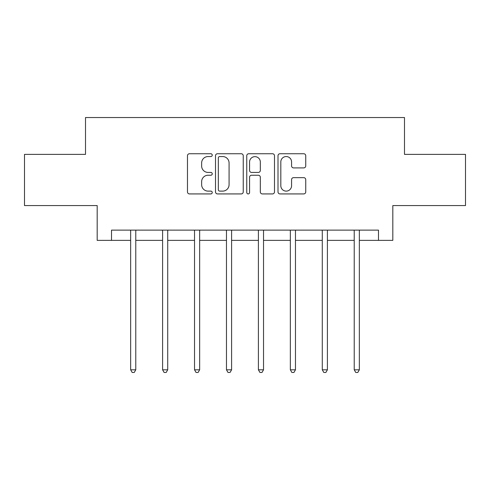 <?xml version="1.0" encoding="UTF-8"?>
<svg xmlns="http://www.w3.org/2000/svg" width="490" height="490" viewBox="0 0 490 490"><rect width="100%" height="100%" fill="white"/><g stroke="black" fill="none" stroke-linecap="round" stroke-linejoin="round"><path stroke-width="0.73" d="M212.244 155.146A1.409 1.409 0 0 0 210.835 153.738L189.483 153.738A2.009 2.009 0 0 0 187.474 155.747L187.474 191.921A2.009 2.009 0 0 0 189.483 193.93L210.835 193.93A1.409 1.409 0 0 0 212.244 192.521A1.409 1.409 0 0 0 210.835 191.118L208.072 191.118A6.431 6.431 0 0 1 201.641 184.687L201.641 181.674A6.431 6.431 0 0 1 208.072 175.242L210.835 175.242A1.409 1.409 0 0 0 212.244 173.834A1.409 1.409 0 0 0 210.835 172.425L208.072 172.425A6.431 6.431 0 0 1 201.641 165.994L201.641 162.98A6.431 6.431 0 0 1 208.072 156.549L210.835 156.549A1.409 1.409 0 0 0 212.244 155.146M303.733 167.905A2.009 2.009 0 0 0 305.742 165.896L305.742 155.747A2.009 2.009 0 0 0 303.733 153.738L280.017 153.738A2.009 2.009 0 0 0 278.008 155.747L278.008 191.921A2.009 2.009 0 0 0 280.017 193.93L303.733 193.93A2.009 2.009 0 0 0 305.742 191.921L305.742 179.665A2.009 2.009 0 0 0 303.733 177.65L293.584 177.65A2.009 2.009 0 0 0 291.575 179.665L291.575 185.741A5.378 5.378 0 0 1 286.197 191.118A5.378 5.378 0 0 1 280.819 185.741L280.819 161.927A5.378 5.378 0 0 1 286.197 156.549A5.378 5.378 0 0 1 291.575 161.927L291.575 165.896A2.009 2.009 0 0 0 293.584 167.905L303.733 167.905M111.512 240.376L111.512 230.135L378.488 230.135L378.488 240.376L392.821 240.376L392.821 205.567L465.5 205.567L465.5 154.387L404.489 154.387L404.489 117.533L85.511 117.533L85.511 154.387L24.5 154.387L24.5 205.567L97.179 205.567L97.179 240.376L130.652 240.376M243.242 155.747A2.009 2.009 0 0 0 241.233 153.738L217.517 153.738A2.009 2.009 0 0 0 215.508 155.747L215.508 191.921A2.009 2.009 0 0 0 217.517 193.93L241.233 193.93A2.009 2.009 0 0 0 243.242 191.921L243.242 155.747M248.767 153.738L272.483 153.738A2.009 2.009 0 0 1 274.492 155.747L274.492 191.921A2.009 2.009 0 0 1 272.483 193.93L262.334 193.93A2.009 2.009 0 0 1 260.325 191.921L260.325 177.251A2.009 2.009 0 0 0 258.316 175.242L251.584 175.242A2.009 2.009 0 0 0 249.569 177.251L249.569 192.521A1.409 1.409 0 0 1 248.167 193.93A1.409 1.409 0 0 1 246.758 192.521L246.758 155.747A2.009 2.009 0 0 1 248.767 153.738M135.773 240.376L162.594 240.376M167.715 240.376L194.53 240.376M199.65 240.376L226.472 240.376M231.592 240.376L258.408 240.376M263.528 240.376L290.35 240.376M295.47 240.376L322.285 240.376M327.406 240.376L354.227 240.376M359.348 240.376L378.488 240.376M219.728 156.549A1.409 1.409 0 0 0 218.32 157.958L218.32 189.71A1.409 1.409 0 0 0 219.728 191.118L222.644 191.118A6.431 6.431 0 0 0 229.075 184.687L229.075 162.98A6.431 6.431 0 0 0 222.644 156.549L219.728 156.549M260.325 162.025A5.378 5.378 0 0 0 254.947 156.653A5.378 5.378 0 0 0 249.569 162.025L249.569 170.416A2.009 2.009 0 0 0 251.584 172.425L258.316 172.425A2.009 2.009 0 0 0 260.325 170.416L260.325 162.025M136.042 230.135L135.92 230.435A2.046 2.046 0 0 0 135.773 231.2L135.773 369.809L130.652 369.809L130.652 231.2A2.046 2.046 0 0 0 130.505 230.435L130.389 230.135M135.773 369.809L134.236 372.467L132.19 372.467L130.652 369.809M167.984 230.135L167.862 230.435A2.046 2.046 0 0 0 167.715 231.2L167.715 369.809L162.594 369.809L162.594 231.2A2.046 2.046 0 0 0 162.447 230.435L162.325 230.135M167.715 369.809L166.177 372.467L164.132 372.467L162.594 369.809M199.92 230.135L199.798 230.435A2.046 2.046 0 0 0 199.65 231.2L199.65 369.809L194.53 369.809L194.53 231.2A2.046 2.046 0 0 0 194.383 230.435L194.267 230.135M199.65 369.809L198.113 372.467L196.067 372.467L194.53 369.809M231.856 230.135L231.739 230.435A2.046 2.046 0 0 0 231.592 231.2L231.592 369.809L226.472 369.809L226.472 231.2A2.046 2.046 0 0 0 226.325 230.435L226.202 230.135M231.592 369.809L230.055 372.467L228.009 372.467L226.472 369.809M263.798 230.135L263.675 230.435A2.046 2.046 0 0 0 263.528 231.2L263.528 369.809L258.408 369.809L258.408 231.2A2.046 2.046 0 0 0 258.261 230.435L258.144 230.135M263.528 369.809L261.991 372.467L259.945 372.467L258.408 369.809M295.733 230.135L295.617 230.435A2.046 2.046 0 0 0 295.47 231.2L295.47 369.809L290.35 369.809L290.35 231.2A2.046 2.046 0 0 0 290.203 230.435L290.08 230.135M295.47 369.809L293.933 372.467L291.887 372.467L290.35 369.809M327.675 230.135L327.553 230.435A2.046 2.046 0 0 0 327.406 231.2L327.406 369.809L322.285 369.809L322.285 231.2A2.046 2.046 0 0 0 322.138 230.435L322.016 230.135M327.406 369.809L325.868 372.467L323.823 372.467L322.285 369.809M359.611 230.135L359.495 230.435A2.046 2.046 0 0 0 359.348 231.2L359.348 369.809L354.227 369.809L354.227 231.2A2.046 2.046 0 0 0 354.08 230.435L353.958 230.135M359.348 369.809L357.81 372.467L355.765 372.467L354.227 369.809"/></g></svg>
